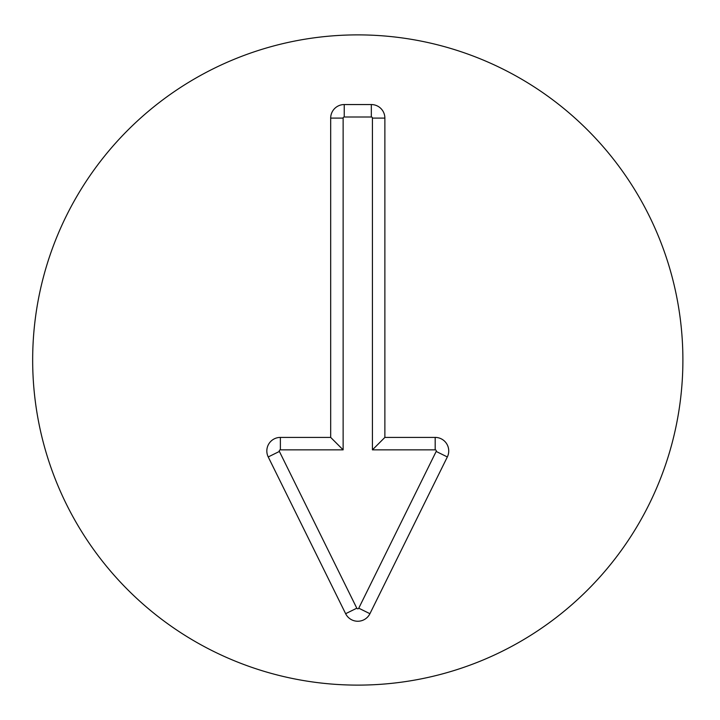 <?xml version="1.0" encoding="UTF-8"?>
<svg xmlns="http://www.w3.org/2000/svg" width="720" height="720" viewBox="0 0 720 720"><rect width="100%" height="100%" fill="white"/><g stroke="black" fill="none" stroke-linecap="round" stroke-linejoin="round"><path stroke-width="1.08" d="M435.186 449.856L372.429 449.856L372.429 118.098A1.098 1.098 0 0 0 371.331 117L344.241 117A1.098 1.098 0 0 0 343.134 118.098L343.134 449.856L280.377 449.856A1.098 1.098 0 0 0 279.387 451.44L356.796 608.193A1.098 1.098 0 0 0 358.767 608.193L436.176 451.44A1.098 1.098 0 0 0 435.186 449.856L435.186 437.409A13.545 13.545 0 0 1 447.336 456.948L369.927 613.701A13.545 13.545 0 0 1 345.636 613.701L268.227 456.948A13.545 13.545 0 0 1 280.377 437.409L330.687 437.409L330.687 118.098A13.545 13.545 0 0 1 344.241 104.553L371.331 104.553A13.545 13.545 0 0 1 384.876 118.098L384.876 437.409L435.186 437.409M384.876 437.409L372.429 449.856M330.687 437.409L343.134 449.856M682.893 360A325.107 325.107 0 0 1 195.228 641.556A325.107 325.107 0 0 1 195.228 78.444A325.107 325.107 0 0 1 682.893 360M384.876 118.098L372.429 118.098M371.331 104.553L371.331 117M344.241 104.553L344.241 117M330.687 118.098L343.134 118.098M280.377 437.409L280.377 449.856M268.227 456.948L279.387 451.44M345.636 613.701L356.796 608.193M369.927 613.701L358.767 608.193M447.336 456.948L436.176 451.44"/></g></svg>
